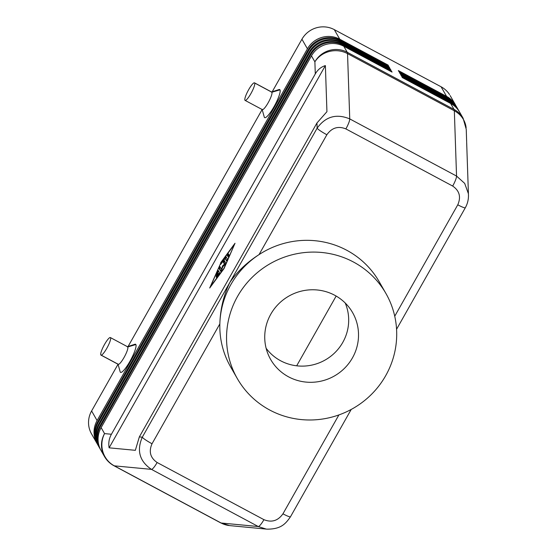 <?xml version="1.0" encoding="UTF-8"?>
<svg xmlns="http://www.w3.org/2000/svg" width="557" height="557" viewBox="0 0 557 557"><rect width="100%" height="100%" fill="white"/><g stroke="black" fill="none" stroke-linecap="round" stroke-linejoin="round"><path stroke-width="0.84" d="M338.893 414.93L282.942 513.826A9.956 1.177 29.5 0 0 290.476 516.785M152.033 443.755A9.956 1.177 -150.5 0 1 142.3 437.189C136.521 450.62 139.577 461.349 151.462 469.37A9.956 1.929 -61.8 0 0 157.13 462.505C150.299 457.833 148.601 451.581 152.033 443.755L219.848 323.889A85.632 83.397 150.2 0 0 232.36 369.764M380.779 284.599A85.632 83.397 150.2 0 0 346.774 250.274A85.632 83.397 150.2 0 0 259.04 254.612C246.772 262.486 236.997 271.844 229.714 282.684C223.698 295.287 220.419 308.703 219.883 322.921A94.084 91.961 152 0 0 219.848 323.889M468.36 193.564L464.684 183.385L456.545 176.061L349.747 118.906L347.54 53.625A23.895 22.238 178.1 0 0 314.886 61.855L315.29 73.907C317.713 69.709 321.076 66.931 325.379 65.587L326.938 111.679L316.954 122.972L317.128 128.173C325.56 116.497 336.435 113.405 349.747 118.906A9.956 1.929 -61.8 0 1 345.876 128.904L452.674 186.059C459.504 190.738 461.203 196.983 457.77 204.809A9.956 1.177 29.5 0 0 465.318 207.754L396.563 329.278M465.318 207.747C467.532 203.785 468.576 199.552 468.458 195.041L466.662 142.279M466.132 127.811A23.895 22.238 178.1 0 0 454.338 110.78L456.545 176.061A9.956 1.929 -61.8 0 1 452.674 186.059M219.883 322.921A85.625 83.39 150.2 0 1 259.04 254.612L326.862 134.745A9.956 1.177 -150.5 0 1 317.128 128.173L142.3 437.189L139.334 436.904L135.344 450.321L109.116 447.828C108.295 443.024 109.061 438.498 111.414 434.258L104.556 433.604A23.895 23.366 95.4 0 0 114.317 465.84L151.462 469.37L258.26 526.532A9.956 1.929 -61.8 0 0 263.927 519.667L157.13 462.505M266.121 529.053L258.26 526.532L221.115 523.002A23.895 23.366 95.4 0 0 228.906 525.516M98.283 445.628A23.895 23.276 -29.8 0 1 97.767 421.74L308.098 49.991A23.895 23.276 -29.8 0 1 340.452 40.396L388.682 66.213L388.013 65.037L339.777 39.22A23.895 23.276 150.2 0 0 307.422 48.814L97.099 420.563A23.895 23.276 150.2 0 0 97.029 443.49L91.536 433.889M339.777 39.22L334.291 29.625A23.895 23.276 150.2 0 0 301.936 39.213L307.422 48.814M97.099 420.563L91.606 410.962A23.895 23.276 150.2 0 0 92.156 434.913M113.955 465.736L220.746 522.898A23.895 4.623 118.2 0 0 221.115 523.002L114.317 465.84A23.895 4.623 -61.8 0 1 113.955 465.736C109.924 463.549 106.77 460.479 104.486 456.531L101.061 450.543A23.895 23.276 -29.8 0 1 101.13 427.616L311.46 55.867A23.895 23.276 -29.8 0 1 343.815 46.273L392.044 72.09L391.369 70.913L343.14 45.096A23.895 23.276 150.2 0 0 310.785 54.69L100.462 426.439A23.895 23.276 150.2 0 0 100.385 449.367L99.94 448.58M99.404 447.591A23.895 23.276 -29.8 0 1 98.888 423.696L309.219 51.947A23.895 23.276 -29.8 0 1 341.573 42.36L389.803 68.17L389.134 66.993L340.898 41.183A23.895 23.276 150.2 0 0 308.543 50.771L98.22 422.519A23.895 23.276 150.2 0 0 98.143 445.447L97.698 444.667M100.525 449.548A23.895 23.276 -29.8 0 1 100.009 425.652L310.34 53.904A23.895 23.276 -29.8 0 1 342.694 44.316L390.923 70.133L390.255 68.957L342.019 43.14A23.895 23.276 150.2 0 0 309.664 52.727L99.341 424.483A23.895 23.276 150.2 0 0 99.264 447.41L98.819 446.623M450.147 95.574L455.633 105.169A23.895 23.276 150.2 0 0 446.575 96.382L398.346 70.565L399.021 71.742L447.25 97.559A23.895 23.276 -29.8 0 1 455.689 105.322M449.527 94.551A23.895 23.276 150.2 0 0 441.088 86.781L446.575 96.382M456.308 106.345L456.754 107.132A23.895 23.276 150.2 0 0 447.696 98.338L399.466 72.528L400.142 73.705L448.371 99.515A23.895 23.276 -29.8 0 1 457.429 108.302L457.875 109.088A23.895 23.276 150.2 0 0 448.817 100.302L400.587 74.485L401.263 75.661L449.492 101.478A23.895 23.276 -29.8 0 1 458.55 110.265L458.996 111.045A23.895 23.276 150.2 0 0 449.938 102.258L401.708 76.448L402.377 77.618L450.613 103.435A23.895 23.276 -29.8 0 1 459.671 112.222L463.097 118.209L466.237 129.266L466.655 141.729M228.245 253.679L229.129 255.231L228.175 256.965L227.27 255.398L228.245 253.679M234.044 244.989L220.809 262.932L210.671 286.291L223.907 268.349L234.225 245.087M222.522 265.933L224.436 264.143L223.371 262.284L224.332 260.544L225.745 263.008L224.937 264.679L222.897 266.587L220.892 271.635L218.964 268.272L219.924 266.531L221.512 269.303L222.522 265.933L223.211 266.302M221.512 269.303L222.006 269.567M266.128 348.264A45.876 44.678 150.2 0 0 280.679 360.797A45.876 44.678 150.2 0 0 333.309 354.155A45.876 44.678 150.2 0 0 345.229 303.022M228.6 254.298L227.959 255.767L228.488 256.7M353.493 262.034A85.632 83.397 -29.8 0 1 387.428 296.22A85.632 83.397 -29.8 0 1 370.482 395.331A85.632 83.397 -29.8 0 1 269.755 410.043A85.632 83.397 -29.8 0 1 238.932 381.28A85.632 83.397 -29.8 0 1 250.504 279.015A85.632 83.397 -29.8 0 1 353.493 262.034M334.701 295.245A47.192 45.966 150.2 0 0 280.422 302.2A47.192 45.966 150.2 0 0 268.425 355.004A47.192 45.966 150.2 0 0 288.547 376.824A47.192 45.966 150.2 0 0 346.475 366.214A47.192 45.966 150.2 0 0 349.817 308.334A47.192 45.966 150.2 0 0 334.701 295.245M282.942 513.826C277.978 520.83 271.642 522.772 263.927 519.667M326.862 134.745C331.826 127.741 338.162 125.791 345.876 128.904M110.551 337.737A9.956 1.929 -61.8 0 0 110.383 337.563A9.956 1.929 -61.8 0 0 104.27 344.901A9.956 1.929 -61.8 0 0 100.817 354.941A9.956 1.929 -61.8 0 0 100.963 355.108A9.956 1.929 -61.8 0 0 107.069 347.826A9.956 1.929 -61.8 0 0 110.551 337.737M127.177 346.774L134.912 344.268A15.93 3.084 118.2 0 1 135.866 344.553A15.93 3.084 118.2 0 1 129.872 361.458A15.93 3.084 118.2 0 1 120.284 372.09A15.93 3.084 118.2 0 1 120.173 371.804L117.966 363.986M118.195 364.327A9.956 1.929 -61.8 0 0 124.295 357.044A9.956 1.929 -61.8 0 0 127.776 346.955L135.866 344.553M262.361 109.638A9.956 1.929 -61.8 0 0 268.481 102.189A9.956 1.929 -61.8 0 0 271.893 92.232L254.667 83.014A9.956 1.929 118.2 0 1 251.256 92.97A9.956 1.929 118.2 0 1 245.136 100.42M244.927 100.225A9.956 1.929 118.2 0 1 248.408 90.137A9.956 1.929 118.2 0 1 254.514 82.854M271.294 92.058L279.022 89.552A15.93 3.084 118.2 0 1 279.976 89.837A15.93 3.084 118.2 0 1 273.981 106.742A15.93 3.084 118.2 0 1 264.401 117.374A15.93 3.084 118.2 0 1 264.283 117.088L262.082 109.269M296.686 365.81L336.15 296.059M225.132 258.511L220.669 264.394L226.024 256.659L227.437 259.116L226.476 260.857L225.132 258.511L226.796 260.585M224.436 264.143L225.098 264.491M224.701 261.184L224.06 262.653L225.105 264.478M325.379 65.587L109.116 447.828M111.414 434.258L315.29 73.907M220.293 267.172L219.653 268.641L221.213 271.363M334.291 29.625L441.088 86.781M316.954 122.972L139.334 436.904M220.676 262.702L235.012 243.263L224.039 268.578L209.697 288.018L220.885 262.82M91.606 410.962L118.042 364.243M128.096 346.475L262.152 109.527M272.206 91.759L301.936 39.213M391.132 71.595L391.369 70.913M218.253 270.444L219.646 272.881L216.485 277.609L218.476 274.267L218.086 273.584L216.046 276.843L217.864 273.188L217.474 272.505L215.733 275.457L218.233 270.43M390.011 69.639L390.255 68.957M388.89 67.682L389.134 66.993M225.696 256.937L226.386 257.306L225.397 258.65M387.769 65.719L388.013 65.037M217.864 273.188L218.435 273.766M217.474 272.505L218.553 273.557M218.609 271.064L217.794 272.679M218.086 273.584L219.005 274.35M218.476 274.267L218.901 274.497M450.613 103.435L454.039 109.423A23.895 4.623 118.2 0 1 454.338 110.78L347.54 53.625A23.895 4.623 -61.8 0 0 347.241 52.261L343.815 46.273M462.477 117.193A23.895 23.276 -29.8 0 0 454.039 109.423L347.241 52.261A23.895 23.276 -29.8 0 0 314.886 61.855L311.46 55.867M105.106 457.555A23.895 23.276 -29.8 0 1 104.556 433.604L101.13 427.616M308.098 49.991L308.543 50.771M340.898 41.183L340.452 40.396M98.22 422.519L97.767 421.74M309.219 51.947L309.664 52.727M342.019 43.14L341.573 42.36M99.341 424.483L98.888 423.696M310.34 53.904L310.785 54.69M343.14 45.096L342.694 44.316M100.462 426.439L100.009 425.652M449.492 101.478L449.938 102.258M448.371 99.515L448.817 100.302M447.25 97.559L447.696 98.338M457.77 204.809L394.739 316.223M271.893 92.232L279.976 89.837M223.371 262.284L224.06 262.653M218.964 268.272L219.653 268.641M118.042 364.167L101.221 355.164M221.289 262.918L221.714 263.148M217.425 271.565L218.114 271.934M217.098 276.133L217.522 276.363M227.27 255.398L227.959 255.767M351.209 409.444L290.489 516.764C285.588 523.712 281.215 529.241 266.956 529.15L229.769 525.613M385.952 293.525L379.233 281.772M262.326 109.618L245.101 100.399M229.616 525.599L220.746 522.898M127.609 346.781L110.383 337.563M254.493 82.84L271.719 92.065M230.57 366.798L237.296 378.551M100.984 355.115L118.209 364.334"/></g></svg>

